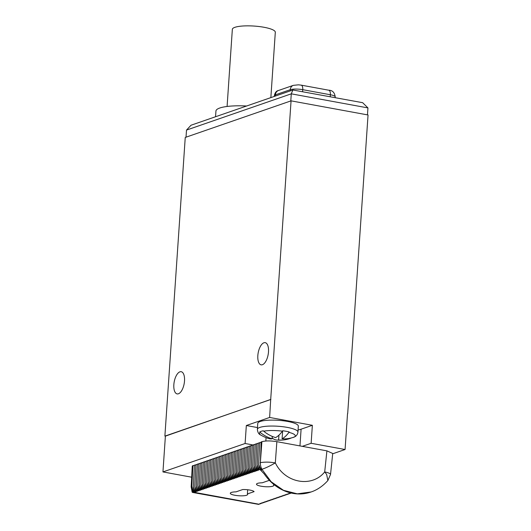 <?xml version="1.0" encoding="UTF-8"?>
<svg xmlns="http://www.w3.org/2000/svg" width="531" height="531" viewBox="0 0 531 531"><rect width="100%" height="100%" fill="white"/><g stroke="black" fill="none" stroke-linecap="round" stroke-linejoin="round"><path stroke-width="0.8" d="M164.889 436.044L185.246 137.456L291.061 100.85L270.704 399.438L165.387 436.137M263.914 342.774A11.277 5.064 100.4 0 1 265.215 342.654A11.277 5.064 100.4 0 1 268.354 353.294A11.277 5.064 100.4 0 1 262.414 364.724A11.277 5.064 100.4 0 1 261.139 364.843A11.277 5.064 100.4 0 1 257.966 354.23A11.277 5.064 100.4 0 1 263.914 342.774M179.923 371.826A11.277 5.064 100.4 0 1 181.224 371.713A11.277 5.064 100.4 0 1 184.37 382.347A11.277 5.064 100.4 0 1 178.429 393.783A11.277 5.064 100.4 0 1 177.148 393.902A11.277 5.064 100.4 0 1 173.982 383.282A11.277 5.064 100.4 0 1 179.923 371.826M270.704 399.438L269.642 417.452L312.361 425.298L311.133 443.285L345.077 449.511L347.526 413.629M270.87 399.465L165.4 435.951L162.951 471.926L245.103 443.504L246.331 425.517L269.642 417.452M345.077 449.511L332.685 453.799M191.678 477.203L162.951 471.926M291.061 100.85L368.049 114.981L347.692 413.569M311.133 443.285L302.292 446.345M312.361 425.298L301.097 429.194A25.501 5.609 3.9 0 1 298.077 429.971M245.103 443.504L253.798 445.104L252.344 445.024L251.203 466.815L252.882 471.654L254.09 471.727L253.453 471.455L255.577 471.209L254.94 470.944L257.057 470.698L256.427 470.433L258.544 470.187L257.907 469.915L259.573 469.523M257.489 427.568L246.331 425.517M297.937 432.095L298.336 426.161A20.331 4.467 -176.1 0 0 287.663 421.455A20.331 4.467 -176.1 0 0 257.774 423.393L257.369 429.327A20.331 4.467 3.9 0 1 287.258 427.389A20.331 4.467 -176.1 0 1 297.937 432.095C297.606 434.265 296.597 435.812 294.911 436.721A18.479 4.062 -176.1 0 0 295.07 436.621L294.572 436.867A17.954 3.949 -176.1 0 0 288.93 432.367A36.778 16.507 100.4 0 1 282.094 438.798L282.638 430.88M257.369 429.327C257.661 432.387 258.836 434.318 260.9 435.121A36.964 36.964 0 0 0 268.825 438.573A36.778 16.507 -79.6 0 0 272.104 438.812A36.778 31.853 -109.1 0 1 260.197 432.407L259.745 431.988A18.479 4.062 -176.1 0 1 263.237 430.78L263.688 431.199A36.778 31.853 70.9 0 0 275.596 437.604A36.778 16.507 -79.6 0 0 282.432 431.172L282.711 430.754A18.479 4.062 -176.1 0 1 286.136 431.285A18.479 4.062 -176.1 0 1 289.209 431.942L288.93 432.367M292.242 437.69A18.479 4.062 -176.1 0 0 294.911 436.721M291.579 437.829L291.081 438.075A36.778 31.853 -109.1 0 1 284.384 439.834A36.778 31.853 -109.1 0 1 278.602 440.007L278.934 435.154M278.602 440.007A36.778 16.507 100.4 0 1 276.963 440.066A36.778 16.507 100.4 0 1 272.337 438.108L272.104 437.863M272.104 438.812L272.27 436.409M281.908 431.876L282.558 431.995M282.094 438.798A36.778 31.853 70.9 0 0 294.572 436.867M259.294 504.019L260.655 503.733L260.017 503.461L262.141 503.215L261.504 502.95L263.622 502.704L262.984 502.439L265.108 502.193L264.471 501.921L266.595 501.676L265.958 501.41L268.075 501.164L267.438 500.899L269.562 500.653L268.925 500.381L271.042 500.136L270.412 499.87L272.529 499.625L271.892 499.359L274.016 499.113L273.379 498.841L275.496 498.596L274.859 498.33L276.983 498.085L276.346 497.812L278.463 497.567L277.832 497.301L279.95 497.056L279.313 496.79L281.437 496.545L280.799 496.273L282.917 496.027L282.28 495.762L284.404 495.516L283.766 495.25L285.884 495.005L285.253 494.733L287.371 494.487L286.733 494.222L288.857 493.976L288.22 493.711L290.338 493.465L289.7 493.193L291.419 493.087M261.186 442.542L259.765 442.456L258.624 464.253L259.42 469.497L260.303 469.796L264.199 473.911A46.204 40.017 -109.1 0 0 310.881 492.045A46.204 40.017 -109.1 0 0 310.987 492.005M259.732 443.053L258.278 442.973L257.143 464.764L258.823 469.603M258.252 443.571L256.798 443.485L255.657 465.275L257.336 470.114M256.765 444.082L255.311 443.996L254.176 465.793L255.849 470.625M255.278 444.6L253.831 444.513L252.69 466.304L254.369 471.143M252.311 445.622L250.858 445.542L249.723 467.333L251.402 472.172L252.61 472.238L251.973 471.973L252.882 471.654M250.831 446.14L249.378 446.053L248.236 467.844L249.915 472.683L251.123 472.749L250.486 472.484L251.402 472.172M249.344 446.651L247.891 446.564L246.756 468.355L248.428 473.194L249.636 473.267L249.006 472.995L249.915 472.683M247.858 447.162L246.404 447.082L245.269 468.873L246.948 473.712L248.156 473.778L247.519 473.513L248.428 473.194M246.377 447.679L244.924 447.593L243.782 469.384L245.461 474.223L246.669 474.296L246.032 474.024L246.948 473.712M244.891 448.191L243.437 448.104L242.302 469.902L243.981 474.734L245.189 474.807L244.552 474.535L245.461 474.223M243.41 448.702L241.957 448.622L240.815 470.413L242.494 475.252L243.702 475.318L243.065 475.053L243.981 474.734M241.924 449.219L240.47 449.133L239.328 470.924L241.008 475.763L242.216 475.836L241.585 475.564L242.494 475.252M240.437 449.73L238.983 449.644L237.848 471.442L239.527 476.274L240.735 476.347L240.098 476.081L241.008 475.763M238.957 450.242L237.503 450.162L236.361 471.953L238.041 476.792L239.249 476.858L238.611 476.592L239.527 476.274M237.47 450.759L236.016 450.673L234.881 472.464L236.554 477.303L237.769 477.376L237.131 477.103L238.041 476.792M235.99 451.27L234.536 451.184L233.394 472.982L235.074 477.814L236.282 477.887L235.645 477.621L236.554 477.303M234.503 451.788L233.049 451.702L231.908 473.493L233.587 478.331L234.795 478.398L234.164 478.132L235.074 477.814M233.016 452.299L231.562 452.213L230.427 474.004L232.107 478.843L233.315 478.916L232.678 478.643L233.587 478.331M231.536 452.81L230.082 452.731L228.941 474.522L230.62 479.36L231.828 479.427L231.191 479.161L232.107 478.843M230.049 453.328L228.595 453.242L227.46 475.033L229.133 479.871L230.348 479.938L229.711 479.672L230.62 479.36M228.562 453.839L227.115 453.753L225.974 475.544L227.653 480.382L228.861 480.455L228.224 480.183L229.133 479.871M227.082 454.35L225.629 454.27L224.487 476.061L226.166 480.9L227.374 480.967L226.737 480.701L227.653 480.382M225.595 454.868L224.142 454.782L223.007 476.572L224.686 481.411L225.894 481.484L225.257 481.212L226.166 480.9M224.115 455.379L222.662 455.293L221.52 477.09L223.199 481.922L224.407 481.995L223.77 481.723L224.686 481.411M222.628 455.89L221.175 455.81L220.04 477.601L221.712 482.44L222.92 482.506L222.29 482.241L223.199 481.922M221.142 456.408L219.695 456.321L218.553 478.112L220.232 482.951L221.44 483.024L220.803 482.752L221.712 482.44M219.661 456.919L218.208 456.833L217.066 478.63L218.745 483.462L219.953 483.535L219.316 483.27L220.232 482.951M218.175 457.43L216.721 457.35L215.586 479.141L217.265 483.98L218.473 484.046L217.836 483.781L218.745 483.462M216.694 457.948L215.241 457.861L214.099 479.652L215.778 484.491L216.987 484.564L216.349 484.292L217.265 483.98M215.208 458.459L213.754 458.372L212.612 480.17L214.292 485.002L215.5 485.075L214.869 484.81L215.778 484.491M213.721 458.976L212.267 458.89L211.132 480.681L212.812 485.52L214.02 485.586L213.382 485.321L214.292 485.002M212.241 459.488L210.787 459.401L209.645 481.192L211.325 486.031L212.533 486.104L211.896 485.832L212.812 485.52M210.754 459.999L209.3 459.919L208.165 481.71L209.845 486.549L211.053 486.615L210.415 486.35L211.325 486.031M209.274 460.516L207.82 460.43L206.678 482.221L208.358 487.06L209.566 487.126L208.929 486.861L209.845 486.549M207.787 461.027L206.333 460.941L205.192 482.732L206.871 487.571L208.079 487.644L207.448 487.372L208.358 487.06M206.3 461.539L204.847 461.459L203.712 483.25L205.391 488.089L206.599 488.155L205.962 487.889L206.871 487.571M204.82 462.056L203.366 461.97L202.225 483.761L203.904 488.6L205.112 488.673L204.475 488.401L205.391 488.089M203.333 462.567L201.88 462.481L200.745 484.279L202.417 489.111L203.632 489.184L202.995 488.912L203.904 488.6M201.846 463.078L200.399 462.999L199.258 484.79L200.937 489.628L202.145 489.695L201.508 489.429L202.417 489.111M200.366 463.596L198.913 463.51L197.771 485.301L199.45 490.14L200.658 490.213L200.021 489.94L200.937 489.628M198.879 464.107L197.426 464.021L196.291 485.819L197.97 490.651L199.178 490.724L198.541 490.458L199.45 490.14M197.399 464.618L195.946 464.539L194.804 486.33L196.483 491.168L197.691 491.235L197.054 490.969L197.97 490.651M195.912 465.136L194.459 465.05L193.324 486.841L194.996 491.679L196.211 491.752L195.574 491.48L196.483 491.168M194.426 465.647L192.919 465.561L192.255 466.085L191.173 486.827A5.542 1.175 3 0 1 191.83 486.316L193.516 492.191L194.724 492.264L194.087 491.998L194.996 491.679M326.904 450.859L276.863 441.673L275.323 462.866C284.974 483.091 311.83 488.022 324.7 471.926L326.904 450.859L332.718 453.467M261.889 441.699L260.363 462.607A11.091 9.604 70.9 0 0 261.883 469.251A11.091 1.374 152.5 0 0 275.323 462.866L271.567 462.388C267.956 461.97 264.226 462.043 260.363 462.607L261.219 441.931L261.889 441.699C265.606 440.677 270.598 440.664 276.863 441.673M260.13 462.687L261.438 470.566L260.714 469.656L260.303 469.796M261.079 469.53L261.883 469.251L271.168 481.77L283.468 490.305L297.32 493.843L311.093 491.971C315.002 490.697 321.421 487.71 327.873 480.542L326.645 474.402L324.7 471.926A11.091 2.104 6 0 1 330.528 474.422L332.725 453.447M259.168 504.244L193.516 492.191M274.135 484.697L273.584 484.889A8.688 1.912 3.9 0 1 273.83 485.38A8.688 1.912 3.9 0 1 265.029 486.695A8.688 1.912 3.9 0 1 256.493 484.199A8.688 1.912 3.9 0 1 262.214 482.798L268.932 480.475A8.317 1.825 3.9 0 1 269.509 480.469M254.11 491.626L247.393 493.949A8.688 1.912 3.9 0 1 247.632 494.441A8.688 1.912 3.9 0 1 238.837 495.755A8.688 1.912 3.9 0 1 230.301 493.259A8.688 1.912 3.9 0 1 236.023 491.859L242.74 489.536A8.317 1.825 3.9 0 1 254.11 491.626M258.624 464.253L260.714 469.656M257.143 464.764L257.907 469.915M255.657 465.275L256.427 470.433M254.176 465.793L254.94 470.944M252.69 466.304L253.453 471.455M251.203 466.815L251.973 471.973M249.723 467.333L250.486 472.484M248.236 467.844L249.006 472.995M246.756 468.355L247.519 473.513M245.269 468.873L246.032 474.024M243.782 469.384L244.552 474.535M242.302 469.902L243.065 475.053M240.815 470.413L241.585 475.564M239.328 470.924L240.098 476.081M237.848 471.442L238.611 476.592M236.361 471.953L237.131 477.103M234.881 472.464L235.645 477.621M233.394 472.982L234.164 478.132M231.908 473.493L232.678 478.643M230.427 474.004L231.191 479.161M228.941 474.522L229.711 479.672M227.46 475.033L228.224 480.183M225.974 475.544L226.737 480.701M224.487 476.061L225.257 481.212M223.007 476.572L223.77 481.723M221.52 477.09L222.29 482.241M220.04 477.601L220.803 482.752M218.553 478.112L219.316 483.27M217.066 478.63L217.836 483.781M215.586 479.141L216.349 484.292M214.099 479.652L214.869 484.81M212.612 480.17L213.382 485.321M211.132 480.681L211.896 485.832M209.645 481.192L210.415 486.35M208.165 481.71L208.929 486.861M206.678 482.221L207.448 487.372M205.192 482.732L205.962 487.889M203.712 483.25L204.475 488.401M202.225 483.761L202.995 488.912M200.745 484.279L201.508 489.429M199.258 484.79L200.021 489.94M197.771 485.301L198.541 490.458M196.291 485.819L197.054 490.969M194.804 486.33L195.574 491.48M193.324 486.841L194.087 491.998M191.173 486.827L192.149 492.157L193.045 492.356A11.091 9.604 -109.1 0 1 191.83 486.316L192.919 465.561M192.494 492.429L258.703 504.41M273.624 484.279L273.584 484.889M247.678 489.755L247.393 493.949M292.873 89.998L291.28 93.834L367.943 107.912L362.653 102.689L292.873 89.998L191.034 125.23L186.507 130.082L186.023 137.19M367.943 107.912L367.465 114.875M186.507 130.082L291.28 93.834L290.796 100.943M246.603 106.008A32.345 7.109 -176.1 0 0 219.788 108.012A32.345 7.109 -176.1 0 0 215.944 111.025L215.553 116.747M227.089 106.472L232.346 29.324A21.532 4.733 3.9 0 1 234.908 27.32A21.532 4.733 3.9 0 1 259.228 26.55A21.532 4.733 3.9 0 1 275.31 32.258L270.856 97.618M265.832 441.029L266.064 437.617M299.955 445.914L301.097 429.194M263.688 431.199A17.954 3.949 3.9 0 1 282.432 431.172M260.9 435.121A17.954 3.949 3.9 0 1 260.197 432.407M260.309 469.802L259.413 469.636M335.22 96.888A9.239 2.031 -176.1 0 0 330.368 94.75A5.542 2.489 -79.6 0 0 328.749 90.204C332.466 90.29 334.623 92.513 335.22 96.888L335.167 97.644M330.229 96.735L330.368 94.75L302.756 89.679A9.239 2.031 -176.1 0 0 290.265 89.699A5.542 4.799 -109.1 0 1 293.331 85.358L298.389 84.827L301.137 85.133A5.542 2.489 100.4 0 1 302.756 89.679L302.617 91.671M290.185 90.927L290.265 89.699L275.423 94.837A9.239 2.031 -176.1 0 0 274.328 95.699L274.275 96.43M275.343 96.065L275.423 94.837A5.542 4.799 70.9 0 1 278.483 90.489C276.405 90.841 275.018 92.573 274.328 95.699M276.963 440.066A36.964 36.964 0 0 0 284.384 439.834M330.528 474.422L327.873 480.542M301.137 85.133L328.749 90.204M278.483 90.489L293.331 85.358"/></g></svg>
